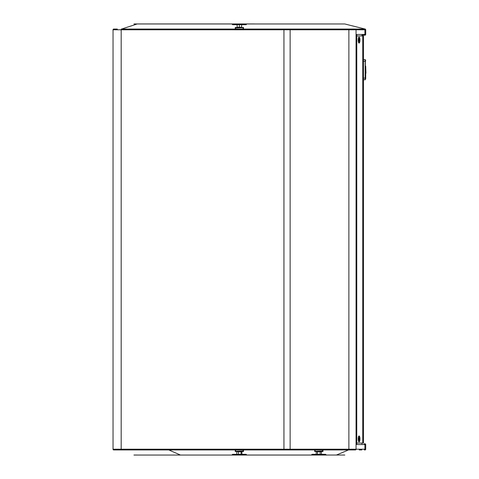 <?xml version="1.0" encoding="UTF-8"?>
<svg xmlns="http://www.w3.org/2000/svg" width="479" height="479" viewBox="0 0 479 479"><rect width="100%" height="100%" fill="white"/><g stroke="black" fill="none" stroke-linecap="round" stroke-linejoin="round"><path stroke-width="0.72" d="M359.939 438.932A3 0.862 90 0 0 358.813 436.07A3 0.862 90 0 0 358.214 438.932A3 0.862 90 0 0 358.813 441.794A3 0.862 90 0 0 359.939 438.932M359.939 40.068A3 0.862 90 0 0 358.813 37.206A3 0.862 90 0 0 358.214 40.068A3 0.862 90 0 0 358.813 42.93A3 0.862 90 0 0 359.939 40.068M246.044 23.974L246.116 24.698L246.649 24.172L246.116 24.172M245.966 23.95L232.692 23.974M232.62 454.9L246.116 454.9L232.62 454.9L232.62 454.302L246.116 454.302L246.649 454.828L232.62 454.828M318.816 455.05L325.588 454.9L312.092 454.9L312.092 454.302L325.588 454.302L326.121 454.828L312.092 454.828M325.588 454.302L325.439 455.05L312.242 455.05M326.648 455.05L134.12 455.05L326.648 455.05A0.748 0.748 0 0 1 326.121 454.828L325.588 454.828M311.033 455.05A0.748 0.748 0 0 0 311.566 454.828L312.092 454.302M231.561 455.05A0.748 0.748 0 0 0 232.093 454.828L232.62 454.302M247.176 455.05A0.748 0.748 0 0 1 246.649 454.828L246.116 454.828M134.12 455.05A0.748 0.748 0 0 1 133.94 455.026L137.168 455.026L133.94 455.026M344.617 455.05A0.748 0.748 0 0 0 344.796 455.026L326.468 455.026M311.212 455.026L246.996 455.026M231.74 455.026L344.796 455.026M246.996 23.974A0.748 0.748 0 0 0 246.649 24.172L232.093 24.172A0.748 0.748 0 0 0 231.74 23.974M254.457 23.95L239.38 23.95M236.973 23.95L134.12 23.95M133.94 23.974L137.168 23.974L133.94 23.974M265.264 23.974L137.168 23.974L121.618 29.057L365.13 29.057L344.796 23.974L265.264 23.974L344.796 23.974M356.783 34.662L356.753 444.554L356.783 34.662M246.116 24.698L232.62 24.698L232.093 24.172L232.62 24.172M314.715 449.943L314.715 451.523L322.966 451.523L322.966 449.943L348.886 449.943L113.607 449.943A0.748 0.748 0 0 1 113.038 449.218L113.038 29.782A0.748 0.748 0 0 1 113.607 29.057L117.337 29.069M361.861 449.943L359.22 449.943M364.363 449.943L365.13 449.943L364.363 449.943A0.748 0.719 -90.1 0 0 364.908 449.218L365.699 449.218L365.699 444.554A0.748 0.748 0 0 0 364.95 443.805L364.19 443.805A0.748 0.719 -90 0 1 364.908 444.554L356.753 444.554M361.95 35.943L361.95 35.195L364.95 35.195A0.748 0.748 0 0 0 365.699 34.446L365.699 29.782L365.13 29.057A0.748 0.748 -0 0 1 365.699 29.782L356.059 29.788L356.059 449.212A0.748 0.719 -87.7 0 1 355.508 449.943L348.886 449.943L348.874 449.212L364.908 449.218L364.908 444.554L365.699 444.554A0.748 0.748 0 0 0 364.95 443.805M361.95 35.195L364.19 35.195A0.748 0.719 -90 0 0 364.908 34.446L364.908 29.782A0.748 0.719 90.1 0 0 364.363 29.057L361.489 29.057M113.038 449.218L120.983 449.212M355.61 29.057L353.035 29.075M352.969 29.075L284.095 29.057L283.939 29.782L113.038 29.782L113.607 29.057L113.038 29.782M154.927 29.057L136.443 29.057M125.36 29.057L121.618 29.057M116.146 29.069L115.714 29.069M115.194 29.069L114.655 29.069M254.403 23.974L263.456 23.974M113.631 449.943L114.002 449.931M114.188 449.931L114.649 449.931M115.194 449.931L115.708 449.931M116.146 449.931L117.295 449.931M117.559 449.931L118.259 449.931M119.744 449.937L126.833 449.943M180.403 455.026L168.8 449.943L210.137 449.943M246.613 449.943L263.636 449.943M266.067 449.943L284.017 449.943M119.708 29.794L121.181 29.782L121.181 449.218L283.939 449.218L284.095 449.943L290.136 449.943L290.136 449.218L348.874 449.212L348.874 29.788L283.939 29.782L283.939 449.218L290.136 449.218L290.136 29.057M117.181 29.8L117.93 29.8M355.508 29.057A0.748 0.719 87.7 0 1 356.059 29.788L348.874 29.788L348.886 29.057M365.699 34.446A0.748 0.748 0 0 1 364.95 35.195A0.748 0.748 0 0 0 365.699 34.446L356.753 34.446M365.13 449.943A0.748 0.748 0 0 0 365.699 449.218L365.13 449.943M316.242 454.302L316.242 451.751L321.439 451.751L321.439 454.302M317.535 451.751L317.535 454.302M320.128 451.751L320.128 454.302M320.217 455.05L321.613 455.05M236.818 454.302L236.818 451.751L241.919 451.751L241.919 454.302M238.506 451.751L238.506 454.302M241.057 451.751L241.057 454.302M237.566 455.05L240.29 455.05M241.626 24.698L241.626 27.249L237.117 27.249L237.117 24.698M239.38 27.249L239.38 24.698M237.123 27.249L237.123 24.698M365.962 73.245L365.699 66.12L365.962 73.245M365.699 66.12L365.699 78.813L365.327 78.999M365.513 78.999L365.699 73.245M365.699 60.558L365.513 61.306L365.699 60.558M358.885 39.32L359.22 39.29L358.957 39.068M358.795 40.302L359.31 40.314L359.304 39.224L359.1 41.086M358.795 438.698L359.31 438.686L359.1 437.914M358.885 439.68L359.22 439.71L359.4 438.662L358.957 439.932M358.711 39.823L358.981 38.961L359.304 39.224M358.753 39.811L359.172 41.182L358.801 40.853L358.975 38.991M359.1 41.098L359.4 40.338M359.4 438.662L359.172 437.818L358.753 439.189L359.1 437.902M358.711 439.177L358.981 440.039L359.304 439.776M365.142 79.807L365.327 61.252L365.327 79.622L363.453 79.837L363.453 59.528L365.142 59.558L363.453 59.528M365.327 59.749L365.142 61.252L365.142 59.558M356.783 443.057L363.453 443.057L363.453 35.943L356.783 35.943M361.95 443.057L361.95 443.805M235.243 29.057L235.243 27.477L243.494 27.477L243.494 29.057M235.243 27.477L235.62 29.057M243.494 449.943L243.494 451.523L235.243 451.523L235.243 449.943M322.966 451.523L314.715 451.523M358.484 441.111A2.437 0.701 90 0 0 358.591 441.267A2.437 0.701 90 0 0 358.795 441.369A2.437 0.701 90 0 0 358.897 441.339M358.897 37.661A2.437 0.701 90 0 0 358.795 37.631A2.437 0.701 90 0 0 358.591 37.733A2.437 0.701 90 0 0 358.484 37.889M359.244 441.219A2.437 0.701 -90 0 1 359.005 441.369A2.437 0.701 -90 0 1 358.801 441.267A2.437 0.701 -90 0 1 358.31 438.578A2.437 0.701 -90 0 1 359.005 436.495A2.437 0.701 -90 0 1 359.202 436.597M359.202 42.403A2.437 0.701 -90 0 1 359.005 42.505A2.437 0.701 -90 0 1 358.31 40.422A2.437 0.701 -90 0 1 358.801 37.733A2.437 0.701 -90 0 1 359.005 37.631A2.437 0.701 -90 0 1 359.244 37.781M358.879 441.195A2.359 0.677 90 0 0 359.723 439.608A2.359 0.677 90 0 0 359.268 436.668A2.359 0.677 90 0 0 358.424 438.249A2.359 0.677 90 0 0 358.879 441.195M359.268 42.332A2.359 0.677 90 0 0 359.723 39.392A2.359 0.677 90 0 0 358.879 37.805A2.359 0.677 90 0 0 358.424 40.751A2.359 0.677 90 0 0 359.268 42.332M348.538 449.943L336.432 455.026M121.337 29.057L121.181 29.782M121.337 449.943L121.181 449.218M232.62 24.698L232.77 23.95M365.327 78.065L365.327 61.306M358.484 42.248A2.437 0.701 90 0 0 358.795 42.505A2.437 0.701 90 0 0 358.897 42.481M358.897 436.519A2.437 0.701 90 0 0 358.795 436.495A2.437 0.701 90 0 0 358.484 436.752M358.543 37.757L358.514 37.787A2.413 0.695 -90 0 1 358.537 37.763A2.413 0.695 -90 0 1 358.543 37.757L359.005 37.631C359.268 36.482 360.346 41.056 359.25 42.386L358.514 42.35M358.543 441.243A2.413 0.695 -90 0 1 358.537 441.237A2.413 0.695 -90 0 1 358.514 441.207L359.005 441.369C359.268 442.518 360.346 437.944 359.25 436.614L358.537 436.626A2.413 0.695 -90 0 1 358.681 436.525M363.453 78.119L365.142 78.119L365.142 61.252L363.453 61.252M362.753 443.057L362.753 35.943M243.494 27.477L235.512 27.74M243.23 27.74L235.62 28.004M235.243 451.523L243.23 451.26L243.116 449.943M235.512 451.26L243.116 450.996M314.984 451.26L322.589 450.996L322.589 449.943M365.699 29.782L365.13 29.057M246.116 454.9L246.116 454.302M358.975 440.009L358.753 439.189M243.116 28.004L243.116 29.057M235.62 450.996L235.62 449.943M315.092 450.996L315.092 449.943M363.082 71.928L363.453 72.305M363.082 67.437L363.453 67.066"/></g></svg>
